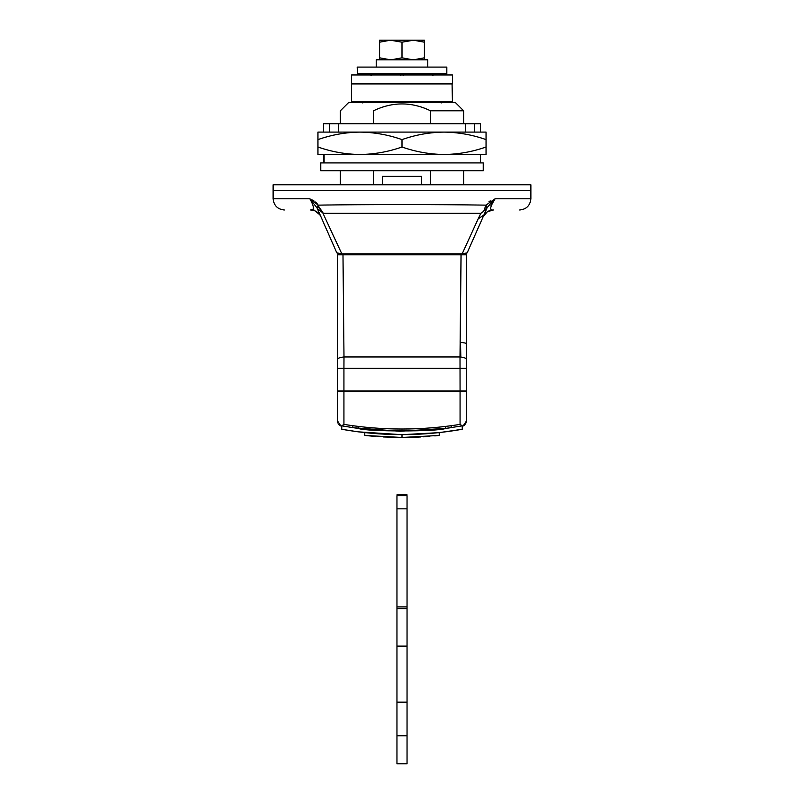 <?xml version="1.0" encoding="UTF-8"?>
<svg xmlns="http://www.w3.org/2000/svg" width="804" height="804" viewBox="0 0 804 804"><rect width="100%" height="100%" fill="white"/><g stroke="black" fill="none" stroke-linecap="round" stroke-linejoin="round"><path stroke-width="1.21" d="M396.955 495.726L396.955 763.8L407.045 763.8L407.045 495.726M396.955 508.842L407.045 508.842M396.955 606.909L407.045 606.909M396.955 646.125L407.045 646.125M396.955 702.163L407.045 702.163M396.955 735.781L407.045 735.781M357.489 73.817L357.177 67.094L446.823 67.094L446.823 73.817L357.489 73.817M452.079 83.907L452.431 101.837L351.569 101.837L351.569 83.907L452.079 83.907M351.73 83.907L452.431 83.907L452.431 74.943L351.73 74.943M321.319 162.91L320.756 162.91L320.756 170.76L483.244 170.76L483.244 162.91L321.319 162.91M284.325 209.985C277.551 209.301 273.822 205.563 273.119 198.779L273.119 184.769L530.881 184.769L530.881 190.367L402 190.367L530.881 190.367L530.881 198.779C530.178 205.563 526.449 209.301 519.675 209.985M273.36 190.367L402 190.367L273.36 190.367M463.637 154.509L480.3 154.509M402 154.509L359.971 154.509C345.65 154.308 331.64 151.805 317.952 147.001L317.952 154.509L359.971 154.509C374.272 154.318 388.282 151.815 402 147.001L402 139.605C415.718 134.791 429.728 132.288 444.029 132.097C458.35 132.298 472.36 134.801 486.048 139.605L486.048 132.097L359.971 132.097C374.302 132.298 388.312 134.801 402 139.605M480.45 162.91L480.45 154.509L444.029 154.509C429.698 154.308 415.688 151.805 402 147.001M480.45 154.509L486.048 154.509L486.048 147.001C472.33 151.815 458.32 154.318 444.029 154.509L359.971 154.509M486.048 139.605L486.048 147.001M317.952 139.605C331.67 134.791 345.68 132.288 359.971 132.097L338.404 132.097L338.404 123.695L323.55 123.695L323.55 132.097L317.952 132.097L317.952 147.001M338.404 123.695L473.576 123.695M465.596 123.695L465.596 132.097M474.611 132.097L474.611 123.695L480.45 123.695L480.45 132.097M317.952 132.097L359.971 132.097M486.048 154.509L444.029 154.509M363.9 101.837L362.775 102.962M342.906 254.808L337.559 254.808L342.986 254.808L343.991 356.956C339.911 357.438 337.76 358.202 337.559 359.237L337.559 254.808M466.441 343.8L466.441 254.808L466.441 390.975L460.069 390.975L460.009 356.956C464.089 357.438 466.24 358.202 466.441 359.237L466.441 343.8C466.27 343.177 464.29 342.705 460.511 342.393L460.823 357.046M466.441 368.363L343.931 368.363L343.991 356.956L460.009 356.956L461.014 254.808L466.441 254.808L461.094 254.808L460.129 342.393M460.069 390.975L337.559 390.975L337.559 359.237M341.7 425.788L353.137 427.688M353.398 427.728L399.829 431.256L446.32 428.331M448.14 428.08L449.436 427.899M450.2 427.788L450.803 427.698M344.353 426.281L342.725 425.999M459.647 426.281L462.3 425.788M461.275 425.999L445.707 428.411C438.14 431.768 365.83 431.758 358.293 428.411L352.835 427.648L352.835 425.728M371.488 75.506L372.684 73.817L431.316 73.817L432.512 75.506M457.757 390.975L457.757 391.528M346.243 391.528L346.243 390.975M462.983 426.18L466.441 421.015L466.431 390.975M337.569 390.975L337.569 391.528L466.441 391.528M461.094 254.808L342.986 254.808M466.441 421.015L466.39 421.748M466.219 422.552L464.491 425.266M338.022 423.226L337.559 421.015L341.017 426.18M339.509 425.266L338.856 424.602M341.067 426.21L343.931 424.401C382.553 430.572 421.266 430.572 460.069 424.401L462.933 426.21M402.07 437.476L439.205 435.446L439.205 432.632L402 434.683L358.293 431.848L341.76 429.286L341.76 426.442L341.76 429.286C381.81 436.401 421.969 436.401 462.24 429.286L439.064 432.642M462.24 426.442L462.24 429.286L462.24 426.442M375.719 436.471L364.795 435.446L402 437.476L383.257 436.964M439.205 435.446L434.813 435.899M429.828 436.341L423.417 436.813M420.542 436.974L419.487 437.034M418.834 437.064L408.241 437.426M405.136 437.466L403.216 437.476M337.559 421.015L337.559 391.528M364.795 432.632L364.795 435.446M402 434.683L402 437.476M427.778 67.094L427.778 59.808L376.222 59.808L376.222 67.094M413.537 59.808L424.411 57.808L424.411 59.808L424.411 40.2L424.411 42.2L413.537 40.2L402 42.2L390.463 40.2L379.588 42.2L379.588 40.2L379.588 59.808L379.588 57.808L390.463 59.808M412.874 40.2L391.126 40.2M390.463 40.2L379.588 40.2M424.411 40.2L413.537 40.2M402 42.2L402 57.808L412.874 59.808M391.126 59.808L402 57.808M463.637 123.695L463.637 110.801L455.235 102.399L362.574 102.399M273.36 198.779L309.841 198.779L318.223 205.141L317.047 207.914L309.841 198.779C313.037 204.487 314.073 207.965 312.957 209.201L320.213 215.11L323.509 222.618M318.706 206.558L323.349 213.321L317.389 208.517L318.706 206.558L318.223 205.141C364.624 204.377 439.808 204.377 485.948 205.141L495.133 198.779L483.706 211.271L485.948 205.141L487.154 207.844M490.219 200.869L488.882 201.844M318.072 204.93L317.108 203.703M316.334 202.879L315.349 201.995M314.153 201.1L312.063 199.894M362.493 102.399L348.765 102.399L340.363 110.801L340.363 123.695M373.458 123.695L373.458 110.801C330.002 110.801 330.002 110.801 373.458 110.801C392.543 101.646 411.568 101.646 430.542 110.801L430.542 123.695M463.606 110.801L430.542 110.801M430.542 170.76L430.542 184.769M373.458 184.769L373.458 170.76M421.336 176.357L382.392 176.357L382.392 184.769M452.712 254.526L342.816 254.526L341.811 253.813L462.189 253.813L467.174 252.858L462.189 253.813L452.712 253.843M336.826 252.858L341.811 253.813L336.826 252.858L339.388 254.526L342.816 254.526L339.388 254.526L336.826 252.858L317.047 207.914M461.184 254.526L462.189 253.813L478.159 218.839L462.189 253.813M464.611 254.526L467.174 252.858L486.812 208.447L467.174 252.858L464.611 254.526M342.816 254.526L351.288 254.526M351.288 253.843L341.811 253.813L322.886 213.12M493.475 200.347L494.239 199.603M310.635 209.985C315.379 210.196 318.796 212.427 320.897 216.678C318.786 212.437 315.369 210.206 310.635 209.985C276.164 209.985 276.164 209.985 310.635 209.985L312.947 209.211M312.947 209.221L312.284 209.693M483.787 215.11L483.103 216.678L483.787 215.11L478.159 218.839L480.842 213.321L483.706 211.271M491.968 210.065L493.334 209.985C488.631 210.206 485.214 212.437 483.103 216.678L487.405 211.703L493.365 209.985C527.836 209.985 527.836 209.985 493.365 209.985C489.254 210.829 489.837 207.09 495.133 198.779L530.881 198.779M483.505 215.854L483.174 216.517M490.902 205.814L491.113 205.221M491.425 204.487L491.726 203.874M480.842 213.321L323.349 213.321M396.955 495.666L407.045 495.666M396.955 608.588L407.045 608.588M324.102 154.509L324.102 162.91M337.559 368.363L343.931 368.363L343.931 390.975M400.814 75.506L402 73.817L403.186 75.506M451.004 391.528L451.004 390.975M352.996 390.975L352.996 391.528M445.707 426.432L445.707 428.411M451.165 425.728L451.165 427.648M358.293 426.432L358.293 428.411M343.931 424.401L343.931 391.528M460.069 424.401L460.069 391.528M328.635 204.98L321.811 205.08M407.045 494.842L396.955 494.842M351.569 74.943L351.569 83.907M323.55 154.509L323.55 162.91M329.389 132.097L329.389 123.695M441.225 102.962L440.1 101.837M372.684 73.817L370.996 75.506M433.004 75.506L431.316 73.817M421.608 184.769L421.608 176.357M485.485 213.221L486.611 212.246M488.5 211.09L490.41 210.377M463.637 170.76L463.637 184.769M340.363 184.769L340.363 170.76"/></g></svg>
